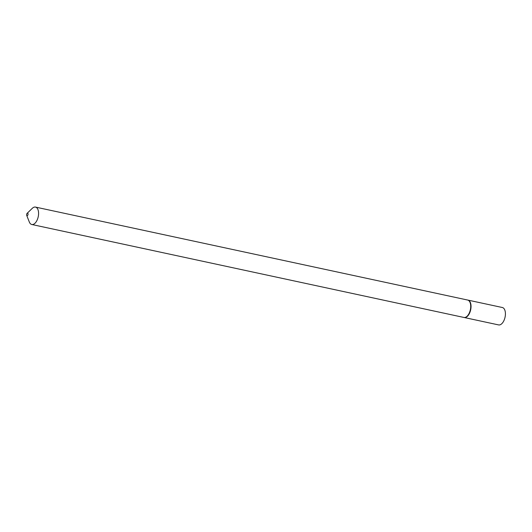 <?xml version="1.0" encoding="UTF-8"?>
<svg xmlns="http://www.w3.org/2000/svg" width="532" height="532" viewBox="0 0 532 532"><rect width="100%" height="100%" fill="white"/><g stroke="black" fill="none" stroke-linecap="round" stroke-linejoin="round"><path stroke-width="0.8" d="M464.057 317.478A8.904 4.688 -77.9 0 0 464.217 317.518L498.597 324.912A8.904 4.688 -77.9 0 0 505.4 314.638A8.904 4.688 -77.9 0 0 502.341 307.509L467.961 300.108A8.904 4.688 -77.9 0 0 467.801 300.081M464.217 317.518A8.904 4.688 -77.9 0 0 471.019 307.243A8.904 4.688 -77.9 0 0 467.961 300.108M467.276 316.055A8.525 4.489 -77.9 0 0 467.402 315.935A8.525 4.489 -77.9 0 0 470.807 307.31A8.525 4.489 -77.9 0 0 470.215 302.861A8.525 4.489 -77.9 0 0 470.148 302.701M26.693 215.347L29.32 222.004A8.904 4.688 -77.9 0 0 31.76 224.491L463.897 317.451A8.904 4.688 -77.9 0 0 467.149 316.188A8.904 4.688 -77.9 0 0 470.7 307.177A8.904 4.688 -77.9 0 0 470.082 302.528A8.904 4.688 -77.9 0 0 467.641 300.041L35.504 207.088A8.904 4.688 -77.9 0 0 32.259 208.351L27.125 213.339A1.31 0.692 -77.9 0 0 26.6 214.662A1.31 0.692 -77.9 0 0 26.693 215.347A1.31 0.692 -77.9 0 0 27.478 215.573A1.31 0.692 -77.9 0 0 28.05 214.203A1.31 0.692 -77.9 0 0 27.125 213.339M31.76 224.491A8.904 4.688 -77.9 0 0 38.563 214.216A8.904 4.688 -77.9 0 0 35.504 207.088M470.215 302.861L470.082 302.528"/></g></svg>
